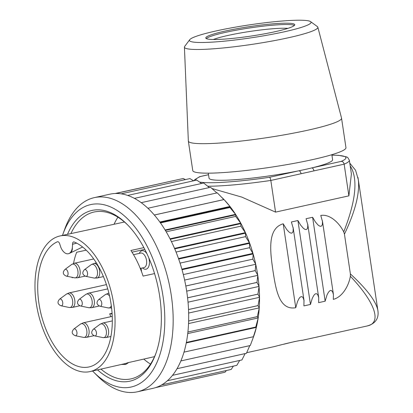 <?xml version="1.0" encoding="UTF-8"?>
<svg xmlns="http://www.w3.org/2000/svg" width="413" height="413" viewBox="0 0 413 413"><rect width="100%" height="100%" fill="white"/><g stroke="black" fill="none" stroke-linecap="round" stroke-linejoin="round"><path stroke-width="0.62" d="M206.314 38.595A44.971 4.78 171.5 0 1 239.994 29.519A44.971 4.78 171.5 0 1 287.205 24.522A44.971 4.78 171.5 0 1 294.407 25.43M213.314 39.503A41.63 4.424 171.5 0 1 247.232 31.858A41.63 4.424 171.5 0 1 284.934 28.223A41.63 4.424 171.5 0 1 287.98 28.342M331.851 154.699L332.604 159.717A62.461 6.639 171.5 0 1 311.815 167.915A62.461 6.639 171.5 0 1 298.929 170.775A62.461 6.639 171.5 0 1 209.05 178.184L208.302 173.166M301.908 340.384L367.24 325.96C382.17 322.961 375.231 302.522 350.363 276.256L350.389 273.912C366.987 289.286 376.14 301.433 377.849 310.349L377.972 311.335M357.901 177.285L358.288 179.474C359.914 193.01 355.304 211.239 344.447 234.156L343.735 231.899C339.455 223.154 330.018 213.805 320.772 215.457L322.491 221.575L322.357 224.491L321.799 225.761L320.787 226.345L319.352 225.957L317.948 224.904L315.377 221.926L312.605 217.269L306.074 218.72L307.793 224.837L307.659 227.754L307.102 229.019L306.09 229.602L304.655 229.215L303.25 228.167L300.679 225.188L297.907 220.532L291.377 221.977L293.194 228.157L293.122 231.141L292.616 232.467L291.635 233.169L290.251 232.886L288.981 231.998L286.648 229.452L283.21 223.789C266.757 228.513 270.396 252.818 272.972 270.897C275.843 289.234 279.028 310.643 295.754 307.711L297.51 301.573L298.986 298.604L300.024 297.283L301.216 296.586L302.342 296.87L303.096 297.747L303.978 300.277L303.916 305.899L310.452 304.448L312.259 298.372L313.766 295.471L314.835 294.211L316.002 293.628L317.127 294.015L317.912 295.058L318.722 297.758L318.614 302.641L325.15 301.191L326.957 295.109L328.464 292.213L330.095 290.556L331.205 290.411L332.61 291.795L333.42 294.495L333.312 299.379C342.465 297.045 348.825 285.646 350.363 276.256M343.735 231.899C356.058 200.429 358.21 178.416 350.193 165.866M331.918 155.123L338.717 155.334L346.739 156.94L347.849 157.658L349.352 160.229L351.406 173.956L348.882 195.85L275.559 212.117L241.744 197.078L211.967 188.545M302.311 340.364C302.843 339.636 286.875 343.213 274.815 346.466L246.695 352.702M344.447 234.156L350.389 273.912M349.352 160.229A78.95 8.389 171.5 0 1 344.148 164.178L348.882 195.85M199.587 182.066A75.956 8.069 -8.5 0 0 269.483 177.306C270.04 177.564 270.484 178.612 270.825 180.445L275.559 212.117M295.754 307.711L283.21 223.789M310.452 304.448L297.907 220.532M325.15 301.191L312.605 217.269M341.262 161.38L311.815 167.915A2.999 1.642 -102.5 0 1 313.926 170.884L344.148 164.178C343.709 162.366 342.749 161.437 341.262 161.38A75.956 8.069 -8.5 0 0 331.923 155.174M208.529 174.709L199.732 176.671M313.926 170.884L301.041 173.739A2.999 1.642 -102.5 0 0 298.929 170.775L269.483 177.306M287.009 23.2A44.971 4.78 171.5 0 1 294.743 24.708A44.971 4.78 171.5 0 1 250.97 36.081A44.971 4.78 171.5 0 1 205.782 38.001A44.971 4.78 171.5 0 1 236.804 28.734A44.971 4.78 171.5 0 1 287.009 23.2M190.749 41.496A61.465 6.531 -8.5 0 0 260.211 36.401A61.465 6.531 -8.5 0 0 310.597 21.631A61.465 6.531 -8.5 0 0 309.776 21.213A61.465 6.531 -8.5 0 0 246.783 25.276A61.465 6.531 -8.5 0 0 189.722 39.694A61.465 6.531 -8.5 0 0 190.749 41.496M188.349 141.086L192.757 170.569A77.453 8.229 -8.5 0 0 194.363 171.901A77.453 8.229 -8.5 0 0 277.83 166.14A77.453 8.229 -8.5 0 0 345.96 147.673L341.551 118.19A77.453 8.229 171.5 0 1 273.421 136.657A77.453 8.229 171.5 0 1 189.954 142.413A77.453 8.229 171.5 0 1 188.349 141.086A77.453 8.229 171.5 0 1 188.338 140.993L184.42 47.139A67.458 7.171 171.5 0 1 184.694 46.406L189.722 39.694M310.597 21.631L317.365 26.582A67.458 7.171 171.5 0 1 317.845 27.201L341.536 118.097A77.453 8.229 171.5 0 1 341.551 118.19M317.845 27.201A67.458 7.171 171.5 0 1 252.204 44.341A67.458 7.171 171.5 0 1 184.42 47.139M137.374 391.798L152.887 388.354A99.44 54.428 -102.5 0 0 155.644 387.606A99.44 54.428 -102.5 0 0 161.731 384.87A99.44 54.428 -102.5 0 0 167.379 380.76L236.783 365.366A99.44 54.428 -102.5 0 0 236.794 365.355L167.389 380.75A99.44 54.428 -102.5 0 0 172.495 375.35A99.44 54.428 -102.5 0 0 177.012 368.711L246.422 353.311A99.44 54.428 -102.5 0 0 246.432 353.296L177.022 368.69A99.44 54.428 -102.5 0 0 180.863 360.936L250.273 345.542A99.44 54.428 -102.5 0 0 250.278 345.521L180.873 360.916A99.44 54.428 -102.5 0 0 183.991 352.144A99.44 54.428 -102.5 0 0 186.351 342.465L255.755 327.07A99.44 54.428 -102.5 0 0 255.761 327.044L186.356 342.444A99.44 54.428 -102.5 0 0 187.905 332.037A99.44 54.428 -102.5 0 0 188.633 321.015L258.037 305.62A99.44 54.428 -102.5 0 0 258.037 305.594L188.633 320.989A99.44 54.428 -102.5 0 0 188.524 309.559L257.929 294.159A99.44 54.428 -102.5 0 0 257.929 294.133L188.524 309.533A99.44 54.428 -102.5 0 0 187.579 297.835L256.984 282.435A99.44 54.428 -102.5 0 0 256.984 282.409L187.574 297.804A99.44 54.428 -102.5 0 0 185.814 286.013L255.219 270.613A99.44 54.428 -102.5 0 0 255.213 270.587L185.809 285.987A99.44 54.428 -102.5 0 0 109.817 194.198L94.303 197.636A99.44 54.428 77.5 0 1 168.979 282.931A99.44 54.428 77.5 0 1 137.374 391.798A99.44 54.428 77.5 0 1 97.375 375.866L93.591 372.056A93.441 51.15 -102.5 0 0 161.049 350.714A93.441 51.15 -102.5 0 0 133.131 224.858A93.441 51.15 -102.5 0 0 62.972 234.042A93.441 51.15 -102.5 0 0 62.487 235.42M62.972 234.042L64.795 228.993A99.44 54.428 77.5 0 1 94.303 197.636M155.644 387.606L225.049 372.206A99.44 54.428 -102.5 0 0 225.064 372.206L155.66 387.6M161.731 384.87L231.141 369.47A99.44 54.428 -102.5 0 0 231.151 369.465L161.746 384.859M172.495 375.35L241.904 359.955A99.44 54.428 -102.5 0 0 241.915 359.94L172.51 375.334M183.991 352.144L253.396 336.75A99.44 54.428 -102.5 0 0 253.401 336.729L183.997 352.124M187.905 332.037L257.309 316.642A99.44 54.428 -102.5 0 0 257.314 316.616L187.905 332.016M92.569 371.013A93.441 51.15 -102.5 0 0 93.591 372.056M181.947 269.395L252.999 253.634L253.159 254.093A93.441 51.15 77.5 0 1 255.683 264.119L255.761 264.475A93.441 51.15 77.5 0 1 257.733 275.213L257.784 275.564A93.441 51.15 77.5 0 1 259.018 286.297L259.049 286.648A93.441 51.15 77.5 0 1 259.529 297.21L259.534 297.556A93.441 51.15 77.5 0 1 259.25 307.799L259.23 308.134A93.441 51.15 77.5 0 1 258.192 317.907L258.14 318.222A93.441 51.15 77.5 0 1 256.359 327.385L256.292 327.674A93.441 51.15 77.5 0 1 253.794 336.094L253.396 336.75M178.561 258.734L249.55 242.983L249.54 247.692L252.999 253.634M252.859 253.401L181.875 269.147M249.54 247.692L180.042 263.107M249.746 243.443A93.441 51.15 77.5 0 1 252.901 253.184M249.602 243.334L178.679 259.07M174.585 248.523L245.461 232.803L245.539 236.639L249.55 242.983M249.406 242.792L178.488 258.528M245.539 236.639L176.046 252.054M245.689 233.247A93.441 51.15 77.5 0 1 249.431 242.565M245.539 233.169L174.735 248.879M170.084 238.915L240.789 223.232L240.893 226.159L245.461 232.803M245.312 232.658L174.513 248.363M240.893 226.159L171.405 241.569M241.042 223.66A93.441 51.15 77.5 0 1 245.317 232.416M240.898 223.614L170.27 239.282M165.133 230.046L235.601 214.414L235.885 214.822L235.658 216.402L240.789 223.232M240.64 223.134L170.022 238.802M235.658 216.402L166.186 231.812M235.885 214.822A93.441 51.15 77.5 0 1 240.629 222.891M235.74 214.801L165.355 230.418M159.841 222.039L229.974 206.485L230.278 206.856L229.922 207.512L235.601 214.414M235.456 214.368L165.092 229.979M229.922 207.512L160.466 222.922M230.278 206.856A93.441 51.15 77.5 0 1 235.431 214.12M230.139 206.872L160.105 222.406M229.793 206.232A93.441 51.15 77.5 0 0 224.321 199.887L229.974 206.485M229.84 206.485L159.821 222.018M223.763 199.624L154.333 215.028M154.312 215.003L223.991 199.546L224.151 199.789M147.875 208.245L217.269 192.85L223.861 199.577M222.148 197.677L223.01 198.539A93.441 51.15 77.5 0 1 223.805 199.35M141.2 202.669L210.542 187.285L216.861 192.938M134.416 198.379L203.671 183.016L209.365 187.543M127.663 195.432L196.764 180.099L201.59 183.475M121.154 193.842L189.923 178.586L193.594 180.806M115.609 193.496L183.238 178.488L185.391 179.588M115.093 193.511L176.971 179.882M226.396 370.523L225.064 372.206M233.438 366.109L231.151 369.465M239.679 360.446L236.794 365.355M245.126 353.6L241.915 359.94M249.762 345.65L246.432 353.296M253.69 336.306L253.696 336.358A93.441 51.15 77.5 0 1 253.628 336.554A93.441 51.15 77.5 0 1 253.597 336.631M250.278 345.521L253.628 336.554M256.292 327.674L253.401 336.729M256.225 327.426L186.253 342.95M255.755 327.07L256.359 327.385M258.14 318.222L255.761 327.044M258.063 317.979L187.729 333.585M257.309 316.642L258.192 317.907M259.23 308.134L257.314 316.616M259.137 307.902L188.54 323.565M258.037 305.62L259.25 307.799M259.534 297.556L258.037 305.594M259.426 297.339L188.643 313.044M257.929 294.159L259.529 297.21M259.049 286.648L257.929 294.133M258.93 286.446L188.023 302.177M256.984 282.435L259.018 286.297M257.784 275.564L256.984 282.409M257.655 275.388L186.676 291.134M255.219 270.613L257.733 275.213M255.761 264.475L255.213 270.587M255.621 264.315L184.621 280.066M253.159 254.093L252.828 259.157L255.683 264.119M252.828 259.157L183.331 274.573M253.019 253.959L182.035 269.71M67.489 234.341A87.448 47.867 77.5 0 1 127.178 224.445A87.448 47.867 77.5 0 1 155.83 353.605A87.448 47.867 77.5 0 1 97.556 369.878M100.963 369.103A85.45 46.772 -102.5 0 0 131.081 378.866A85.45 46.772 -102.5 0 0 156.129 352.754M127.808 225.09A85.45 46.772 -102.5 0 0 94.066 212.024A85.45 46.772 -102.5 0 0 70.902 233.603M117.917 217.186A85.45 46.772 -102.5 0 0 114.055 224.269M143.76 359.093A85.45 46.772 -102.5 0 0 150.508 364.101M57.402 241.775C58.434 241.548 59.235 242.354 59.797 244.186L60.773 247.217A11.45 6.267 -102.5 0 0 68.672 253.649A11.45 6.267 -102.5 0 0 72.363 247.351L72.714 242.627L73.473 241.91L74.118 241.966A64.712 35.42 77.5 0 1 111.536 307.473A64.712 35.42 77.5 0 1 89.136 366.925A64.712 35.42 77.5 0 1 41.254 314.897A64.712 35.42 77.5 0 1 57.402 241.775L57.588 241.713M76.653 243.133L72.44 244.331M68.661 253.649A11.492 11.492 0 0 0 70.081 253.076A11.492 5.916 -115.9 0 0 70.086 253.076A11.492 5.916 -115.9 0 0 72.363 247.351M85.223 372.082A69.456 38.017 77.5 0 1 36.994 307.582A69.456 38.017 77.5 0 1 60.076 235.942A69.456 38.017 77.5 0 1 112.129 295.543A69.456 38.017 77.5 0 1 90.163 371.561A69.456 38.017 77.5 0 1 85.223 372.082M153.724 356.827A69.09 37.82 -102.5 0 0 154.477 356.765M154.534 356.641L127.607 362.769A69.27 37.919 77.5 0 1 124.953 363.641A69.27 37.919 77.5 0 1 124.416 363.77L90.163 371.561M73.529 263.484A64.505 35.306 77.5 0 1 76.673 252.25L86.214 250.17M73.013 277.5L72.13 277.691A64.505 35.306 77.5 0 1 72.141 277.319M143.879 247.624L130.906 250.474A69.27 37.919 77.5 0 1 143.079 276.101L154.555 273.582M144.793 249.364L132.005 252.167M110.854 316.688A63.71 34.873 77.5 0 1 109.698 313.844L112.083 313.312M106.131 283.736A57.216 31.316 -102.5 0 0 106.218 284.676M111.371 307.886A57.216 31.316 -102.5 0 0 111.686 308.779M112.119 313.87L109.698 313.844M140.978 268.274A9.995 5.472 77.5 0 1 141.499 271.578M142.511 267.934A9.442 5.168 -102.5 0 0 145.391 269.266A9.442 5.168 -102.5 0 0 148.773 257.784M146.971 253.783A9.442 5.168 -102.5 0 0 139.284 253.396M140.275 268.429L143.982 267.609A7.444 4.073 -102.5 0 0 146.347 259.457A7.444 4.073 -102.5 0 0 140.756 253.071L133.533 254.676M128.711 362.516L125.919 364.354L121.236 364.493M125.087 364.54L124.953 363.641M200.388 176.516A75.956 8.069 -8.5 0 0 195.741 180.326M301.041 173.739L270.825 180.445A78.95 8.389 171.5 0 1 207.708 186.217M85.858 276.354C82.378 274.841 81.888 272.632 84.386 269.73A3.495 1.91 77.5 0 1 87.386 272.337A3.495 1.91 77.5 0 1 86.08 276.38A3.495 1.91 77.5 0 1 85.858 276.354L94.076 278.042A7.026 3.846 -102.5 0 0 94.525 278.088A7.026 3.846 -102.5 0 0 97.153 269.963A7.026 3.846 -102.5 0 0 91.123 264.723L93.834 263.484A7.444 4.073 77.5 0 1 99.425 269.87A7.444 4.073 77.5 0 1 97.06 278.021L103.42 276.607M66.354 276.132C62.874 274.619 62.384 272.41 64.887 269.503A3.495 1.91 77.5 0 1 67.887 272.11A3.495 1.91 77.5 0 1 66.576 276.152A3.495 1.91 77.5 0 1 66.354 276.132L74.572 277.82A7.026 3.846 -102.5 0 0 75.021 277.866A7.026 3.846 -102.5 0 0 77.649 269.741A7.026 3.846 -102.5 0 0 71.619 264.501L74.33 263.257A7.444 4.073 77.5 0 1 74.851 263.205A7.444 4.073 77.5 0 1 80.019 270.107A7.444 4.073 77.5 0 1 77.556 277.794L85.119 276.116M109.569 296.002A7.026 3.846 -102.5 0 0 105.325 294.614L108.036 293.375A7.444 4.073 77.5 0 1 108.949 293.354M111.577 307.814A7.444 4.073 77.5 0 1 111.262 307.912L111.577 307.84M100.06 306.245C96.58 304.732 96.09 302.522 98.588 299.621A3.495 1.91 77.5 0 1 101.588 302.228A3.495 1.91 77.5 0 1 100.282 306.27A3.495 1.91 77.5 0 1 100.06 306.245L108.278 307.933A7.026 3.846 -102.5 0 0 108.727 307.979A7.026 3.846 -102.5 0 0 111.309 305.697M75.254 335.686C71.774 334.174 71.284 331.969 73.788 329.063A3.495 1.91 77.5 0 1 76.787 331.67A3.495 1.91 77.5 0 1 75.481 335.712A3.495 1.91 77.5 0 1 75.254 335.686L83.472 337.38A7.026 3.846 -102.5 0 0 83.922 337.426A7.026 3.846 -102.5 0 0 86.554 329.3A7.026 3.846 -102.5 0 0 80.52 324.06L83.235 322.816A7.444 4.073 77.5 0 1 83.751 322.765A7.444 4.073 77.5 0 1 88.919 329.667A7.444 4.073 77.5 0 1 86.456 337.354L94.019 335.676M61.057 305.796C57.572 304.283 57.082 302.079 59.586 299.172A3.495 1.91 77.5 0 1 62.585 301.779A3.495 1.91 77.5 0 1 61.279 305.821A3.495 1.91 77.5 0 1 61.057 305.796L69.27 307.489A7.026 3.846 -102.5 0 0 69.72 307.535A7.026 3.846 -102.5 0 0 72.352 299.41A7.026 3.846 -102.5 0 0 66.317 294.17L69.033 292.925A7.444 4.073 77.5 0 1 69.549 292.874A7.444 4.073 77.5 0 1 74.717 299.776A7.444 4.073 77.5 0 1 72.254 307.463L79.817 305.785M94.758 335.914C91.278 334.401 90.788 332.191 93.286 329.285A3.495 1.91 77.5 0 1 96.291 331.897A3.495 1.91 77.5 0 1 94.98 335.934A3.495 1.91 77.5 0 1 94.758 335.914L102.976 337.602A7.026 3.846 -102.5 0 0 103.426 337.648A7.026 3.846 -102.5 0 0 106.053 329.522A7.026 3.846 -102.5 0 0 100.023 324.282L102.734 323.038A7.444 4.073 77.5 0 1 108.325 329.424A7.444 4.073 77.5 0 1 105.96 337.576L110.916 336.476M80.556 306.023C77.076 304.51 76.586 302.301 79.089 299.394A3.495 1.91 77.5 0 1 82.089 302.006A3.495 1.91 77.5 0 1 80.778 306.043A3.495 1.91 77.5 0 1 80.556 306.023L88.774 307.711A7.026 3.846 -102.5 0 0 89.223 307.757A7.026 3.846 -102.5 0 0 91.851 299.631A7.026 3.846 -102.5 0 0 85.821 294.392L88.532 293.147A7.444 4.073 77.5 0 1 94.123 299.533A7.444 4.073 77.5 0 1 91.758 307.685L99.321 306.007M293.106 227.465L304.056 300.752M307.716 224.114L318.722 297.758M322.414 220.857L333.42 294.495M358.252 179.206L377.869 310.488M358.283 179.479L355.552 170.239L349.79 163.156M377.843 310.344C378.587 314.577 378.551 322.987 367.002 325.996M200.119 176.552L208.529 174.684M199.685 176.692L194.657 179.722L193.811 180.755M70.086 253.076L82.585 247M124.463 222.018L60.076 235.942M93.834 263.484L96.368 262.921M84.386 269.73L91.123 264.723M94.076 278.042L97.06 278.021M74.33 263.257L93.72 258.956M64.887 269.503L71.619 264.501M74.572 277.82L77.556 277.794M108.036 293.375L108.903 293.178M98.588 299.621L105.325 294.614M108.278 307.933L111.262 307.912M83.235 322.816L112.248 316.379M73.788 329.063L80.52 324.06M83.472 337.38L86.456 337.354M69.033 292.925L106.43 284.629M59.586 299.172L66.317 294.17M69.27 307.489L72.254 307.463M102.734 323.038L112.321 320.911M93.286 329.285L100.023 324.282M102.976 337.602L105.96 337.576M88.532 293.147L107.752 288.888M79.089 299.394L85.821 294.392M88.774 307.711L91.758 307.685M295.357 341.396L283.695 344.241"/></g></svg>

